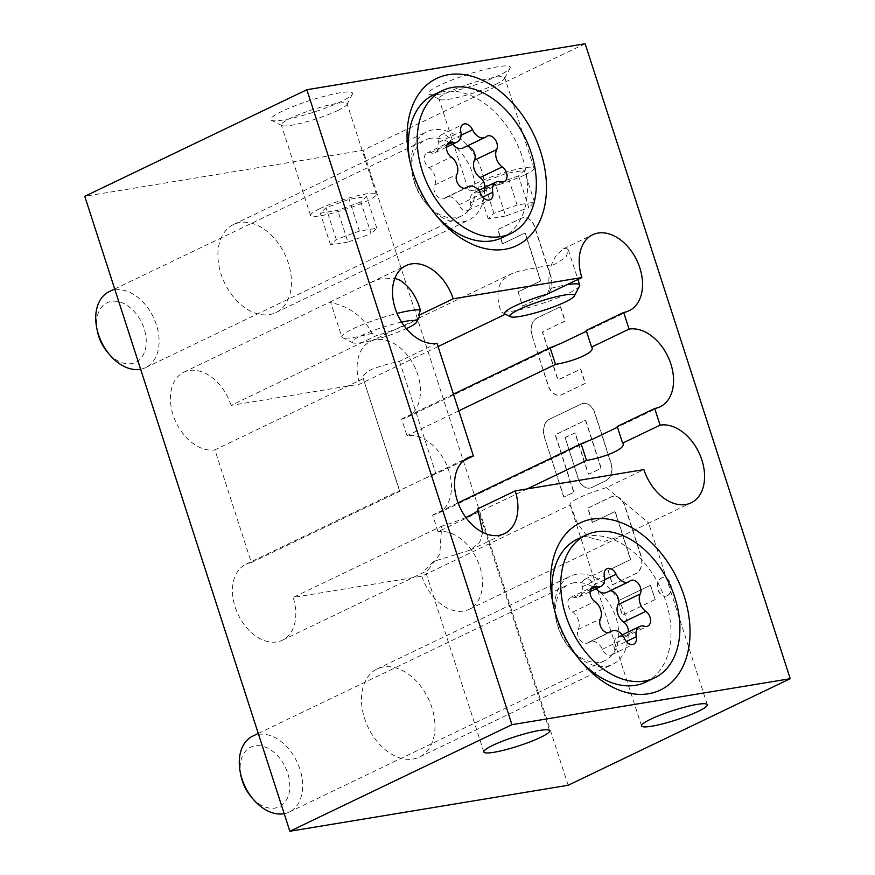 <?xml version="1.0" encoding="UTF-8"?>
<svg xmlns="http://www.w3.org/2000/svg" width="875" height="875" viewBox="0 0 875 875"><rect width="100%" height="100%" fill="white"/><g stroke="black" fill="none" stroke-linecap="round" stroke-linejoin="round"><path stroke-width="0.66" stroke-dasharray="4.38 3.28" d="M667.1 595.766A9.406 6.737 80.6 0 1 665.777 596.181A9.406 6.737 80.6 0 1 657.781 588.952A9.406 6.737 80.6 0 1 661.38 578.047A9.406 6.737 80.6 0 1 662.714 577.631A9.406 6.737 80.6 0 1 670.698 584.861A9.406 6.737 80.6 0 1 667.1 595.766M667.341 595.722A9.406 6.737 80.6 0 1 666.006 596.148A9.406 6.737 80.6 0 1 658.022 588.919A9.406 6.737 80.6 0 1 661.62 578.014A9.406 6.737 80.6 0 1 662.944 577.588A9.406 6.737 80.6 0 1 670.939 584.817A9.406 6.737 80.6 0 1 667.341 595.722M596.214 588.667A11.845 8.083 -115.6 0 1 593.884 584.894A8.63 5.895 64.4 0 0 585.812 579.009A8.63 5.895 64.4 0 0 584.697 579.348A8.63 5.895 64.4 0 0 582.159 586.83A11.845 8.083 -115.6 0 1 578.67 597.089A11.845 8.083 -115.6 0 1 573.989 597.308A8.63 5.895 64.4 0 0 571.692 597.122A8.63 5.895 64.4 0 0 570.587 597.472A8.63 5.895 64.4 0 0 567.919 604.253A8.63 5.895 64.4 0 0 572.622 612.183A11.845 8.083 -115.6 0 1 578.222 629.519A8.63 5.895 64.4 0 0 579.742 639.559A8.63 5.895 64.4 0 0 587.727 643.005A8.63 5.895 64.4 0 0 588.58 642.458A11.845 8.083 -115.6 0 1 589.728 641.714A11.845 8.083 -115.6 0 1 591.248 641.233A11.845 8.083 -115.6 0 1 602.339 649.316A8.63 5.895 64.4 0 0 611.527 654.85A8.63 5.895 64.4 0 0 614.075 647.38A11.845 8.083 -115.6 0 1 617.564 637.12A11.845 8.083 -115.6 0 1 619.084 636.639A11.845 8.083 -115.6 0 1 622.234 636.891A8.63 5.895 64.4 0 0 625.647 636.737A8.63 5.895 64.4 0 0 628.381 631.925M610.006 590.811A8.63 5.895 64.4 0 0 609.613 590.855A8.63 5.895 64.4 0 0 608.497 591.205A8.63 5.895 64.4 0 0 607.655 591.752A11.845 8.083 -115.6 0 1 606.495 592.495M452.648 144.211A11.845 8.083 -115.6 0 1 450.33 140.427A8.63 5.895 64.4 0 0 442.247 134.542A8.63 5.895 64.4 0 0 441.142 134.892A8.63 5.895 64.4 0 0 438.605 142.362A11.845 8.083 -115.6 0 1 435.116 152.622A11.845 8.083 -115.6 0 1 430.434 152.841A8.63 5.895 64.4 0 0 428.137 152.655A8.63 5.895 64.4 0 0 427.022 153.005A8.63 5.895 64.4 0 0 424.364 159.786A8.63 5.895 64.4 0 0 429.056 167.716A11.845 8.083 -115.6 0 1 434.656 185.062A8.63 5.895 64.4 0 0 436.177 195.092A8.63 5.895 64.4 0 0 444.172 198.538A8.63 5.895 64.4 0 0 445.014 197.991A11.845 8.083 -115.6 0 1 446.173 197.247A11.845 8.083 -115.6 0 1 447.694 196.777A11.845 8.083 -115.6 0 1 458.784 204.848A8.63 5.895 64.4 0 0 467.972 210.383A8.63 5.895 64.4 0 0 470.509 202.913A11.845 8.083 -115.6 0 1 473.998 192.653A11.845 8.083 -115.6 0 1 475.519 192.172A11.845 8.083 -115.6 0 1 478.68 192.434A8.63 5.895 64.4 0 0 482.092 192.27A8.63 5.895 64.4 0 0 484.827 187.458M466.441 146.344A8.63 5.895 64.4 0 0 466.047 146.398A8.63 5.895 64.4 0 0 464.942 146.737A8.63 5.895 64.4 0 0 464.1 147.284A11.845 8.083 -115.6 0 1 462.941 148.028M436.166 215.414A79.209 54.064 -115.6 0 1 434.602 213.609A79.209 54.064 -115.6 0 1 410.112 162.575A79.209 54.064 -115.6 0 1 409.686 160.223M433.617 94.828A79.209 54.064 -115.6 0 1 443.789 91.634A79.209 54.064 -115.6 0 1 519.75 149.964A79.209 54.064 -115.6 0 1 502.152 237.661M579.72 659.87A79.209 54.064 -115.6 0 1 578.156 658.077A79.209 54.064 -115.6 0 1 553.667 607.031A79.209 54.064 -115.6 0 1 553.241 604.691M577.172 539.295A79.209 54.064 -115.6 0 1 587.344 536.102A79.209 54.064 -115.6 0 1 663.316 594.431A79.209 54.064 -115.6 0 1 645.706 682.117M547.269 294.153L549.38 288.783A42.131 6.005 -17.9 0 1 566.869 284.747M505.225 314.125A38.084 5.436 162.1 0 0 505.444 314.223L501.145 311.927C496.584 299.108 496.858 288.706 501.987 280.744L510.672 274.105L518.481 271.25L555.188 264.086L566.059 257.108L568.356 249.878L566.562 248.183L563.555 248.73L557.506 254.1C550.375 263.014 547.663 274.575 549.38 288.783M579.556 285.994A42.131 6.005 -17.9 0 1 553.536 299.502A42.131 6.005 -17.9 0 1 511.853 311.303A42.131 6.005 -17.9 0 1 501.145 311.927M498.892 75.469A42.973 6.125 -17.9 0 1 457.756 90.18A42.973 6.125 -17.9 0 1 429.133 94.27A42.973 6.125 -17.9 0 1 439.764 85.236A42.973 6.125 -17.9 0 1 486.434 69.103A42.973 6.125 -17.9 0 1 510.07 68.13A42.973 6.125 -17.9 0 1 498.892 75.469M495.655 84.361A34.552 4.933 -17.9 0 1 462.591 96.195A34.552 4.933 -17.9 0 1 439.578 99.477A34.552 4.933 -17.9 0 1 439.009 98.908A34.552 4.933 -17.9 0 1 448.12 92.214A34.552 4.933 -17.9 0 1 483.448 79.8A34.552 4.933 -17.9 0 1 504.766 77.678A34.552 4.933 -17.9 0 1 504.645 78.455A34.552 4.933 -17.9 0 1 495.655 84.361M437.008 343.284L399.525 361.266C388.62 363.716 379.291 366.417 371.536 369.37C364.514 373.505 361.823 376.578 363.442 378.58L214.911 449.859L251.322 562.559A42.131 28.755 64.4 0 0 245.908 564.255A42.131 28.755 64.4 0 0 238.208 614.688A42.131 28.755 64.4 0 0 282.363 640.227A42.131 28.755 64.4 0 0 293.125 597.45L421.827 576.188L570.347 504.919A34.552 4.933 -17.9 0 1 570.008 504.481A34.552 4.933 -17.9 0 1 579.119 497.788A34.552 4.933 -17.9 0 1 606.441 487.605L643.913 469.613M570.347 504.919L577.369 523.381L588.022 537.206L604.691 541.352L623.536 535.248L647.686 523.666L648.55 522.845L606.441 487.605M482.759 532.394L479.664 542.533L470.061 550.156L433.573 561.444L425.108 570.139L427.798 570.434L439.797 554.039L441.645 526.181L293.125 597.45M465.839 517.431A34.552 4.933 -17.9 0 1 441.645 526.181M399.525 361.266L435.925 473.977L463.291 460.841M251.322 562.559L399.842 491.291L400.4 490.12L424.55 478.537L435.925 473.977M341.206 101.522A42.973 6.125 -17.9 0 1 300.059 116.233A42.973 6.125 -17.9 0 1 271.436 120.323A42.973 6.125 -17.9 0 1 282.067 111.3A42.973 6.125 -17.9 0 1 328.748 95.156A42.973 6.125 -17.9 0 1 352.373 94.183A42.973 6.125 -17.9 0 1 341.206 101.522M337.969 110.414A34.552 4.933 -17.9 0 1 304.894 122.248A34.552 4.933 -17.9 0 1 281.881 125.53A34.552 4.933 -17.9 0 1 281.323 124.961A34.552 4.933 -17.9 0 1 290.434 118.278A34.552 4.933 -17.9 0 1 325.762 105.853A34.552 4.933 -17.9 0 1 347.08 103.731A34.552 4.933 -17.9 0 1 346.948 104.519A34.552 4.933 -17.9 0 1 337.969 110.414M606.32 666.334A48.88 33.359 64.4 0 0 612.598 664.366A48.88 33.359 64.4 0 0 623.459 610.258A48.88 33.359 64.4 0 0 576.581 574.262A48.88 33.359 64.4 0 0 570.303 576.231A48.88 33.359 64.4 0 0 555.8 618.034A48.88 33.359 64.4 0 0 570.916 649.523A48.88 33.359 64.4 0 0 606.32 666.334M413.098 759.052A48.88 33.359 64.4 0 0 419.377 757.083A48.88 33.359 64.4 0 0 430.238 702.975A48.88 33.359 64.4 0 0 383.37 666.98A48.88 33.359 64.4 0 0 377.092 668.959A48.88 33.359 64.4 0 0 366.231 723.056A48.88 33.359 64.4 0 0 413.098 759.052M462.766 221.867A48.88 33.359 64.4 0 0 469.044 219.898A48.88 33.359 64.4 0 0 479.905 165.791A48.88 33.359 64.4 0 0 433.027 129.806A48.88 33.359 64.4 0 0 426.748 131.775A48.88 33.359 64.4 0 0 412.245 173.567A48.88 33.359 64.4 0 0 427.361 205.056A48.88 33.359 64.4 0 0 462.766 221.867M269.544 314.584A48.88 33.359 64.4 0 0 275.822 312.616A48.88 33.359 64.4 0 0 286.683 258.508A48.88 33.359 64.4 0 0 239.805 222.523A48.88 33.359 64.4 0 0 233.527 224.492A48.88 33.359 64.4 0 0 222.666 278.6A48.88 33.359 64.4 0 0 269.544 314.584M438.058 346.555L359.789 384.114L231.088 405.387L376.742 335.486L372.17 333.233C365.291 320.797 355.994 311.981 344.302 306.797L330.477 301.831L370.387 282.68L379.892 279.027L394.844 278.359M527.231 488.895L437.992 531.716L432.611 515.047A42.131 28.755 64.4 0 0 438.025 513.352A42.131 28.755 64.4 0 0 447.388 466.703A42.131 28.755 64.4 0 0 406.973 435.684L401.592 419.016A42.131 28.755 64.4 0 0 407.006 417.32A42.131 28.755 64.4 0 0 416.369 370.672A42.131 28.755 64.4 0 0 375.955 339.642A42.131 28.755 64.4 0 0 370.552 341.337A42.131 28.755 64.4 0 0 359.789 384.114M399.525 490.941L363.07 378.066L399.842 491.291M231.088 405.387A42.131 28.755 64.4 0 0 189.284 370.486A42.131 28.755 64.4 0 0 183.87 372.181A42.131 28.755 64.4 0 0 174.508 418.83A42.131 28.755 64.4 0 0 214.911 449.859M524.88 174.847A34.552 4.933 -17.9 0 1 489.552 187.261A34.552 4.933 -17.9 0 1 468.234 189.394A34.552 4.933 -17.9 0 1 477.345 182.7A34.552 4.933 -17.9 0 1 512.673 170.275A34.552 4.933 -17.9 0 1 533.991 168.153A34.552 4.933 -17.9 0 1 524.88 174.847M240.888 775.436A33.031 22.542 -115.6 0 1 254.931 745.85A33.031 22.542 -115.6 0 1 287.711 773.205A33.031 22.542 -115.6 0 1 275.023 808.073A33.031 22.542 -115.6 0 1 251.103 796.72M284.189 813.695A42.131 28.755 64.4 0 0 289.209 812.077A42.131 28.755 64.4 0 0 298.572 765.428A42.131 28.755 64.4 0 0 258.158 734.398A42.131 28.755 64.4 0 0 252.744 736.094M574.197 582.75A42.131 28.755 64.4 0 0 568.783 584.445A42.131 28.755 64.4 0 0 556.281 620.473A42.131 28.755 64.4 0 0 569.308 647.62A42.131 28.755 64.4 0 0 599.823 662.113A42.131 28.755 64.4 0 0 605.238 660.417A42.131 28.755 64.4 0 0 614.6 613.769A42.131 28.755 64.4 0 0 574.197 582.75M97.333 330.969A33.031 22.542 -115.6 0 1 111.377 301.383A33.031 22.542 -115.6 0 1 144.145 328.748A33.031 22.542 -115.6 0 1 131.469 363.617A33.031 22.542 -115.6 0 1 107.537 352.253M140.634 369.239A42.131 28.755 64.4 0 0 145.644 367.609A42.131 28.755 64.4 0 0 155.006 320.961A42.131 28.755 64.4 0 0 114.603 289.942A42.131 28.755 64.4 0 0 109.189 291.637M430.631 138.283A42.131 28.755 64.4 0 0 425.228 139.978A42.131 28.755 64.4 0 0 412.727 176.017A42.131 28.755 64.4 0 0 425.753 203.164A42.131 28.755 64.4 0 0 456.269 217.656A42.131 28.755 64.4 0 0 461.683 215.95A42.131 28.755 64.4 0 0 471.045 169.312A42.131 28.755 64.4 0 0 430.631 138.283M319.659 208.753A34.552 4.933 162.1 0 0 310.548 215.447A34.552 4.933 162.1 0 0 331.866 213.325A34.552 4.933 162.1 0 0 367.194 200.9A34.552 4.933 162.1 0 0 376.305 194.206A34.552 4.933 162.1 0 0 354.988 196.328A34.552 4.933 162.1 0 0 319.659 208.753M401.603 322.098A33.873 4.834 162.1 0 0 366.209 333.386A33.873 4.834 162.1 0 0 352.756 342.781A33.873 4.834 162.1 0 0 362.119 342.53A33.873 4.834 162.1 0 0 406.339 328.628M372.17 333.233A42.131 6.005 -17.9 0 1 354.167 337.356A42.131 6.005 -17.9 0 1 342.519 337.673A42.131 6.005 -17.9 0 1 341.83 336.984A42.131 6.005 -17.9 0 1 397.075 313.414M419.267 317.012A38.084 5.436 -17.9 0 1 376.742 335.486M432.611 515.047L458.062 502.841M568.138 785.269L363.048 150.325L84.777 196.306M421.827 576.188A42.131 28.755 64.4 0 0 469.044 609.383A42.131 28.755 64.4 0 0 478.406 562.745A42.131 28.755 64.4 0 0 437.992 531.716M540.094 281.345A1.006 0.722 -99.4 0 0 540.455 280.077L525.525 233.877A1.006 0.722 -99.4 0 0 524.552 233.242L502.567 243.797L497.952 229.513L521.27 218.323A14.153 10.15 80.6 0 1 523.272 217.689A14.153 10.15 80.6 0 1 534.909 227.183L551.064 277.178A14.153 10.15 80.6 0 1 546.033 294.995L522.714 306.184L518.109 291.889L539.864 281.378A1.006 0.722 -99.4 0 0 540.214 280.109L525.295 233.92A1.006 0.722 -99.4 0 0 524.322 233.286L502.567 243.797M532.252 335.705A14.153 10.15 80.6 0 1 537.272 317.898L560.591 306.709L565.206 320.994L543.222 331.538A1.006 0.722 -99.4 0 0 542.861 332.817L557.78 379.006A1.006 0.722 -99.4 0 0 558.753 379.641L580.748 369.086L585.364 383.37L562.045 394.57A14.153 10.15 80.6 0 1 560.044 395.205A14.153 10.15 80.6 0 1 548.406 385.711L532.022 335.748A14.153 10.15 80.6 0 1 537.042 317.931L560.591 306.709M544.589 437.041A14.153 10.15 80.6 0 1 549.609 419.234L581.263 404.042A14.153 10.15 80.6 0 1 583.264 403.408A14.153 10.15 80.6 0 1 594.891 412.902L611.045 462.908A14.153 10.15 80.6 0 1 606.025 480.714L592.036 487.43A14.153 10.15 80.6 0 1 590.034 488.064A14.153 10.15 80.6 0 1 578.397 478.57L565.173 437.62L575.17 432.819L588.284 473.43A1.006 0.722 -99.4 0 0 589.258 474.064L600.578 468.628A1.006 0.722 -99.4 0 0 600.939 467.359L586.02 421.159A1.006 0.722 -99.4 0 0 585.047 420.525L556.062 434.438A1.006 0.722 -99.4 0 0 555.702 435.706L573.967 492.242L563.97 497.044L544.359 437.073A14.153 10.15 80.6 0 1 549.38 419.267L581.033 404.086A14.153 10.15 80.6 0 1 583.023 403.452A14.153 10.15 80.6 0 1 594.661 412.934L610.816 462.941A14.153 10.15 80.6 0 1 605.795 480.747L591.806 487.463A14.153 10.15 80.6 0 1 589.805 488.097A14.153 10.15 80.6 0 1 578.167 478.603L565.173 437.62M630.077 559.923A1.006 0.722 -99.4 0 0 630.427 558.655L615.508 512.466A1.006 0.722 -99.4 0 0 614.534 511.831L592.55 522.386L587.934 508.091L611.253 496.902A14.153 10.15 80.6 0 1 613.255 496.267A14.153 10.15 80.6 0 1 624.892 505.761L641.036 555.767A14.153 10.15 80.6 0 1 636.016 573.573L612.697 584.762L608.081 570.478L629.836 559.967A1.006 0.722 -99.4 0 0 630.197 558.698L615.278 512.498A1.006 0.722 -99.4 0 0 614.305 511.864L592.55 522.386M650.573 585.288L655.189 599.572L622.541 615.245L617.925 600.961L650.344 585.331L655.189 599.572M585.145 43.75L363.048 150.325M401.592 419.016L453.436 394.133M458.817 410.802L406.973 435.684M477.728 508.867A34.552 4.933 -17.9 0 1 478.078 509.305A34.552 4.933 -17.9 0 1 478.045 509.852M629.092 310.745L585.648 331.592L586.206 330.422M660.111 406.777L616.667 427.623L617.225 426.464M518.525 175.897L495.381 184.264L477.98 187.141L483.711 181.65L506.844 173.283L524.256 170.406L518.525 175.897L528.773 207.648L505.641 216.005L495.381 184.264M360.828 201.95L337.695 210.317L320.283 213.194L326.014 207.703L349.158 199.336L366.559 196.459L360.828 201.95L371.087 233.702L347.944 242.069L337.695 210.317M347.944 242.069L330.542 244.934L336.273 239.455L359.406 231.088L376.819 228.211L371.087 233.702M376.819 228.211L366.559 196.459M330.542 244.934L320.283 213.194M336.273 239.455L326.014 207.703M359.406 231.088L349.158 199.336M505.641 216.005L488.228 218.881L493.959 213.391L517.103 205.034L534.505 202.158L528.773 207.648M534.505 202.158L524.256 170.406M488.228 218.881L477.98 187.141M493.959 213.391L483.711 181.65M517.103 205.034L506.844 173.283M654.959 599.616L622.311 615.278L617.925 600.961M617.695 600.994L650.344 585.331M592.32 522.419L587.705 508.134L611.023 496.945A14.153 10.15 80.6 0 1 613.025 496.311A14.153 10.15 80.6 0 1 624.663 505.805L640.806 555.8A14.153 10.15 80.6 0 1 635.786 573.617L612.467 584.806L608.081 570.478M607.852 570.511L629.836 559.967M564.944 437.653L574.93 432.863L588.055 473.473A1.006 0.722 -99.4 0 0 589.028 474.097L600.348 468.661A1.006 0.722 -99.4 0 0 600.709 467.392L585.791 421.203A1.006 0.722 -99.4 0 0 584.817 420.569L555.833 434.481A1.006 0.722 -99.4 0 0 555.472 435.75L573.737 492.286L563.97 497.044M563.741 497.077L544.359 437.073M560.361 306.742L564.977 321.027L542.992 331.581A1.006 0.722 -99.4 0 0 542.631 332.85L557.55 379.05A1.006 0.722 -99.4 0 0 558.523 379.673L580.508 369.13L585.123 383.414L561.805 394.603A14.153 10.15 80.6 0 1 559.814 395.238A14.153 10.15 80.6 0 1 548.177 385.744L532.022 335.748M502.337 243.841L497.722 229.545L521.041 218.356A14.153 10.15 80.6 0 1 523.042 217.722A14.153 10.15 80.6 0 1 534.68 227.216L550.823 277.222A14.153 10.15 80.6 0 1 545.803 295.028L522.484 306.217L518.109 291.889M517.869 291.933L539.864 281.378M622.234 636.891L644.448 626.237M602.339 649.316L624.553 638.652M572.622 612.183L594.825 601.53M582.159 586.83L604.373 576.166M607.655 591.752L629.869 581.087M478.68 192.434L500.894 181.77M458.784 204.848L480.998 194.195M429.056 167.716L451.27 157.062M438.605 142.362L460.808 131.709M464.1 147.284L486.303 136.631M450.33 140.427L461.092 135.264M430.434 152.841L446.983 144.911M434.656 185.062L456.87 174.398M445.014 197.991L465.434 188.202M470.509 202.913L482.759 197.039M593.884 584.894L604.647 579.731M573.989 597.308L590.537 589.367M578.222 629.519L600.425 618.866M588.58 642.458L608.989 632.658M614.075 647.38L626.314 641.495M570.587 597.472L592.791 586.808M584.697 579.348L606.911 568.695M608.497 591.205L630.711 580.552M427.022 153.005L449.236 142.352M441.142 134.892L463.356 124.228M464.942 146.737L487.145 136.084M568.356 249.878L577.905 279.453M439.578 99.477L429.133 94.27M641.528 725.922L570.008 504.481M483.842 751.975L425.108 570.139M281.881 125.53L271.436 120.323M419.377 757.083L612.598 664.366M275.822 312.616L469.044 219.898M370.552 341.337L510.672 274.105M563.555 248.73L592.638 234.773M183.87 372.181L330.477 301.831L341.83 336.984M370.387 282.68L405.956 265.617M468.234 189.394L439.009 98.908M258.267 733.447L568.783 584.445M569.308 647.62L570.916 649.523M556.281 620.473L555.8 618.034M114.712 288.991L425.228 139.978M425.753 203.164L427.361 205.056M412.727 176.017L412.245 173.567M310.548 215.447L281.323 124.961M352.756 342.781L342.519 337.673M376.305 194.206L347.08 103.731M145.644 367.609L461.683 215.95M434.602 213.609L437.817 217.405M410.112 162.575L409.161 157.686M289.209 812.077L605.238 660.417M578.156 658.077L581.383 661.872M553.667 607.031L552.716 602.153M533.991 168.153L504.766 77.678M469.044 609.383L623.536 535.248M647.686 523.666L691.13 502.819M282.363 640.227L427.798 570.445M470.061 550.156L504.448 533.663M245.908 564.255L400.4 490.12M424.55 478.537L467.994 457.68M407.006 417.32L561.498 343.175M438.025 513.352L592.517 439.217M233.527 224.492L426.748 131.775M377.092 668.959L570.303 576.231M346.948 104.519L352.373 94.183M549.598 730.734L478.078 509.305M707.284 704.681L648.55 522.845M622.978 443.647L617.531 426.814M591.959 347.616L586.513 330.772M504.645 78.455L510.07 68.13M435.116 152.622L446.491 147.164M444.172 198.538L466.386 187.873M446.173 197.247L464.877 188.278M467.972 210.383L490.175 199.73M482.092 192.27L504.295 181.617M473.998 192.653L478.669 190.411M578.67 597.089L590.056 591.631M587.727 643.005L609.941 632.341M589.728 641.714L608.442 632.734M611.527 654.85L633.741 644.197M625.647 636.737L647.85 626.073M617.564 637.12L622.234 634.878"/><path stroke-width="1.31" d="M641.288 625.986A11.845 8.083 -115.6 0 1 644.448 626.237A8.63 5.895 64.4 0 0 647.85 626.073A8.63 5.895 64.4 0 0 650.519 619.292A8.63 5.895 64.4 0 0 645.816 611.363A11.845 8.083 -115.6 0 1 640.216 594.027A8.63 5.895 64.4 0 0 639.166 584.686A8.63 5.895 64.4 0 0 631.816 580.202A8.63 5.895 64.4 0 0 630.711 580.552A8.63 5.895 64.4 0 0 629.869 581.087A11.845 8.083 -115.6 0 1 628.709 581.831A11.845 8.083 -115.6 0 1 616.098 574.23A8.63 5.895 64.4 0 0 608.016 568.345A8.63 5.895 64.4 0 0 606.911 568.695A8.63 5.895 64.4 0 0 604.373 576.166A11.845 8.083 -115.6 0 1 600.884 586.436A11.845 8.083 -115.6 0 1 596.203 586.655A8.63 5.895 64.4 0 0 593.906 586.469A8.63 5.895 64.4 0 0 592.791 586.808A8.63 5.895 64.4 0 0 590.133 593.6A8.63 5.895 64.4 0 0 594.825 601.53A11.845 8.083 -115.6 0 1 600.425 618.866A8.63 5.895 64.4 0 0 601.945 628.906A8.63 5.895 64.4 0 0 609.941 632.341A8.63 5.895 64.4 0 0 610.783 631.805A11.845 8.083 -115.6 0 1 611.942 631.061A11.845 8.083 -115.6 0 1 613.462 630.58A11.845 8.083 -115.6 0 1 624.553 638.652A8.63 5.895 64.4 0 0 633.741 644.197A8.63 5.895 64.4 0 0 636.278 636.716A11.845 8.083 -115.6 0 1 639.767 626.456A11.845 8.083 -115.6 0 1 641.288 625.986M497.733 181.519A11.845 8.083 -115.6 0 1 500.894 181.77A8.63 5.895 64.4 0 0 504.295 181.617A8.63 5.895 64.4 0 0 506.953 174.836A8.63 5.895 64.4 0 0 502.261 166.895A11.845 8.083 -115.6 0 1 496.661 149.559A8.63 5.895 64.4 0 0 495.6 140.23A8.63 5.895 64.4 0 0 488.261 135.734A8.63 5.895 64.4 0 0 487.145 136.084A8.63 5.895 64.4 0 0 486.303 136.631A11.845 8.083 -115.6 0 1 485.155 137.375A11.845 8.083 -115.6 0 1 472.544 129.773A8.63 5.895 64.4 0 0 464.461 123.889A8.63 5.895 64.4 0 0 463.356 124.228A8.63 5.895 64.4 0 0 460.808 131.709A11.845 8.083 -115.6 0 1 457.319 141.969A11.845 8.083 -115.6 0 1 452.648 142.188A8.63 5.895 64.4 0 0 450.341 142.002A8.63 5.895 64.4 0 0 449.236 142.352A8.63 5.895 64.4 0 0 446.578 149.133A8.63 5.895 64.4 0 0 451.27 157.062A11.845 8.083 -115.6 0 1 456.87 174.398A8.63 5.895 64.4 0 0 458.391 184.439A8.63 5.895 64.4 0 0 466.386 187.873A8.63 5.895 64.4 0 0 467.228 187.338A11.845 8.083 -115.6 0 1 468.387 186.594A11.845 8.083 -115.6 0 1 469.908 186.112A11.845 8.083 -115.6 0 1 480.998 194.195A8.63 5.895 64.4 0 0 490.175 199.73A8.63 5.895 64.4 0 0 492.723 192.259A11.845 8.083 -115.6 0 1 496.213 181.989A11.845 8.083 -115.6 0 1 497.733 181.519M452.67 87.38A79.209 54.064 64.4 0 0 442.498 90.562A79.209 54.064 64.4 0 0 424.9 178.259A79.209 54.064 64.4 0 0 500.861 236.589A79.209 54.064 64.4 0 0 511.033 233.395A79.209 54.064 64.4 0 0 528.642 145.709A79.209 54.064 64.4 0 0 452.67 87.38M511.033 233.395L502.152 237.661A79.209 54.064 -115.6 0 1 491.98 240.855A79.209 54.064 -115.6 0 1 436.166 215.414M409.686 160.223A79.209 54.064 -115.6 0 1 433.617 94.828L442.498 90.562M596.225 531.836A79.209 54.064 64.4 0 0 586.053 535.03A79.209 54.064 64.4 0 0 568.455 622.716A79.209 54.064 64.4 0 0 644.427 681.056A79.209 54.064 64.4 0 0 654.598 677.862A79.209 54.064 64.4 0 0 672.197 590.166A79.209 54.064 64.4 0 0 596.225 531.836M654.598 677.862L645.706 682.117A79.209 54.064 -115.6 0 1 635.534 685.311A79.209 54.064 -115.6 0 1 579.72 659.87M553.241 604.691A79.209 54.064 -115.6 0 1 577.172 539.295L586.053 535.03M564.452 295.05A33.873 4.834 162.1 0 0 526.695 306.184A33.873 4.834 162.1 0 0 510.442 316.728A33.873 4.834 162.1 0 0 519.816 316.477A33.873 4.834 162.1 0 0 553.328 306.983A33.873 4.834 162.1 0 0 574.241 296.122A33.873 4.834 162.1 0 0 564.452 295.05M566.869 284.747A42.131 6.005 -17.9 0 1 567.383 284.659A42.131 6.005 -17.9 0 1 579.709 285.031A42.131 6.005 -17.9 0 1 579.556 285.994L574.241 296.122M581.875 277.55L453.173 298.812A42.131 28.755 64.4 0 0 411.37 263.911A42.131 28.755 64.4 0 0 405.956 265.617A42.131 28.755 64.4 0 0 396.594 312.255A42.131 28.755 64.4 0 0 437.008 343.284L473.408 455.984A42.131 28.755 64.4 0 0 467.994 457.68A42.131 28.755 64.4 0 0 460.294 508.113A42.131 28.755 64.4 0 0 504.448 533.663A42.131 28.755 64.4 0 0 515.211 490.886L643.913 469.613A42.131 28.755 64.4 0 0 691.13 502.819A42.131 28.755 64.4 0 0 700.492 456.17A42.131 28.755 64.4 0 0 660.089 425.141L654.697 408.472A42.131 28.755 64.4 0 0 660.111 406.777A42.131 28.755 64.4 0 0 669.473 360.139A42.131 28.755 64.4 0 0 629.07 329.109L623.678 312.441A42.131 28.755 64.4 0 0 629.092 310.745A42.131 28.755 64.4 0 0 638.455 264.097A42.131 28.755 64.4 0 0 598.052 233.067A42.131 28.755 64.4 0 0 592.638 234.773A42.131 28.755 64.4 0 0 581.875 277.55L547.269 294.153A38.084 5.436 162.1 0 0 505.225 314.125L510.442 316.728M698.184 711.375A34.552 4.933 -17.9 0 1 662.845 723.8A34.552 4.933 -17.9 0 1 641.528 725.922A34.552 4.933 -17.9 0 1 650.639 719.228A34.552 4.933 -17.9 0 1 685.967 706.814A34.552 4.933 -17.9 0 1 707.284 704.681A34.552 4.933 -17.9 0 1 698.184 711.375M478.045 509.852A34.552 4.933 -17.9 0 1 468.967 515.987A34.552 4.933 -17.9 0 1 465.839 517.431M540.488 737.428A34.552 4.933 -17.9 0 1 505.159 749.853A34.552 4.933 -17.9 0 1 483.842 751.975A34.552 4.933 -17.9 0 1 492.953 745.281A34.552 4.933 -17.9 0 1 528.281 732.867A34.552 4.933 -17.9 0 1 549.598 730.734A34.552 4.933 -17.9 0 1 540.488 737.428M505.433 314.223L438.058 346.555M648.528 693.755A92.695 63.273 64.4 0 0 684.097 595.908A92.695 63.273 64.4 0 0 592.123 519.137A92.695 63.273 64.4 0 0 552.716 602.153A92.695 63.273 64.4 0 0 581.383 661.872A92.695 63.273 64.4 0 0 648.528 693.755M253.269 799.28L251.103 796.72A33.031 22.542 -115.6 0 1 240.888 775.436L240.242 772.133A42.131 28.755 64.4 0 0 253.269 799.28A42.131 28.755 64.4 0 0 283.795 813.772A42.131 28.755 64.4 0 0 284.189 813.695M258.267 733.447L252.744 736.094A42.131 28.755 64.4 0 0 240.242 772.133M504.963 249.287A92.695 63.273 64.4 0 0 540.542 151.441A92.695 63.273 64.4 0 0 448.569 74.681A92.695 63.273 64.4 0 0 409.161 157.686A92.695 63.273 64.4 0 0 437.817 217.405A92.695 63.273 64.4 0 0 504.963 249.287M109.714 354.812L107.537 352.253A33.031 22.542 -115.6 0 1 97.333 330.969L96.688 327.666A42.131 28.755 64.4 0 0 109.714 354.812A42.131 28.755 64.4 0 0 140.241 369.305A42.131 28.755 64.4 0 0 140.634 369.239M114.712 288.991L109.189 291.637A42.131 28.755 64.4 0 0 96.688 327.666M406.339 328.628A33.873 4.834 162.1 0 0 416.555 322.175A33.873 4.834 162.1 0 0 406.766 321.103A33.873 4.834 162.1 0 0 401.603 322.098M397.075 313.414A42.131 6.005 -17.9 0 1 409.686 310.712A42.131 6.005 -17.9 0 1 420.405 310.089C416.358 296.264 409.5 286.289 399.82 280.153L394.844 278.359M420.405 310.089L418.556 315.416A38.084 5.436 -17.9 0 1 419.267 317.012L416.555 322.175M660.089 425.141L622.606 443.133L617.225 426.464L654.697 408.472M629.07 329.109L591.587 347.091L586.206 330.422L623.678 312.441M458.062 502.841L581.131 443.778L586.523 460.447L527.231 488.895M790.223 678.694L585.145 43.75L306.863 89.731L511.952 724.675L790.223 678.694L568.138 785.269L289.855 831.25L84.777 196.306L306.863 89.731M511.952 724.675L289.855 831.25M453.436 394.133L550.112 347.736L555.505 364.405L458.817 410.802M418.556 315.416L453.173 298.812M463.291 460.841L473.408 455.984M515.211 490.886L477.728 508.867L482.759 532.394M586.523 460.447C607.95 456.717 627.222 447.442 622.606 443.133L622.978 443.647M550.112 347.736L561.498 343.175L585.648 331.592M581.131 443.778L592.517 439.217L616.667 427.623M555.505 364.405C576.931 360.686 596.203 351.4 591.587 347.091L591.959 347.616M484.827 187.458A8.63 5.895 64.4 0 0 480.058 177.559A11.845 8.083 -115.6 0 1 474.458 160.223A8.63 5.895 64.4 0 0 473.539 151.123A8.63 5.895 64.4 0 0 466.441 146.344M485.155 137.375L462.941 148.028A11.845 8.083 -115.6 0 1 452.648 144.211M628.381 631.925A8.63 5.895 64.4 0 0 623.612 622.027A11.845 8.083 -115.6 0 1 618.012 604.68A8.63 5.895 64.4 0 0 617.094 595.591A8.63 5.895 64.4 0 0 610.006 590.811M628.709 581.831L606.495 592.495A11.845 8.083 -115.6 0 1 596.214 588.667M474.458 160.223L496.661 149.559M480.058 177.559L502.261 166.895M461.092 135.264L472.544 129.773M446.983 144.911L452.648 142.188M465.434 188.202L467.228 187.338M482.759 197.039L492.723 192.259M618.012 604.68L640.216 594.027M623.612 622.027L645.816 611.363M604.647 579.731L616.098 574.23M590.537 589.367L596.203 586.655M608.989 632.658L610.783 631.805M626.314 641.495L636.278 636.716M577.905 279.453L579.709 285.031M446.491 147.164L457.319 141.969M464.877 188.278L468.387 186.594M478.669 190.411L496.213 181.989M590.056 591.631L600.884 586.436M608.442 632.734L611.942 631.061M622.234 634.878L639.767 626.456"/></g></svg>
